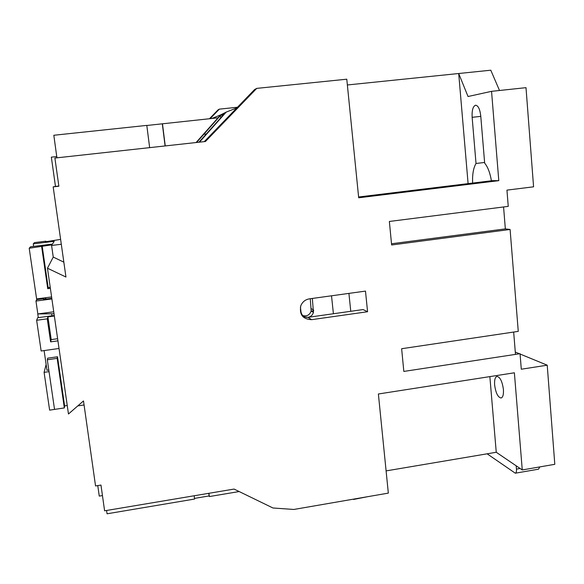 <?xml version="1.0" encoding="UTF-8"?>
<svg xmlns="http://www.w3.org/2000/svg" width="584" height="584" viewBox="0 0 584 584"><rect width="100%" height="100%" fill="white"/><g stroke="black" fill="none" stroke-linecap="round" stroke-linejoin="round"><path stroke-width="0.88" d="M223.212 115.055L222.533 114.676L221.825 116.617M198.91 142.226L224.687 113.405L220.409 115.544L196.582 142.481M503.415 389.491C502.284 381.476 500.152 377.118 497.013 376.424C495.123 377.052 494.327 379.907 494.633 384.973C495.736 392.915 497.867 397.266 501.028 398.011C502.912 397.405 503.7 394.565 503.415 389.491M491.414 180.777C490.034 172.747 487.786 166.871 484.662 163.133L480.749 115.924C479.931 109.157 478.216 105.587 475.595 105.208C472.967 106.237 471.821 110.274 472.142 117.326L476.018 163.483L484.603 162.462M476.018 163.483C473.42 167.863 472.281 174.39 472.609 183.069M196.071 142.54L220.628 114.909L211.934 118.472M220.628 114.909L226.198 112.099L236.841 107.923M106.587 510.474L107.055 513.796L194.596 499.05L194.173 495.765M100.974 485.07L95.55 485.954L83.497 400.931L68.467 414.005L47.465 268.209L65.948 277.028L53.173 186.873L58.867 186.223L54.896 158.052L205.422 141.51L256.734 88.381L346.786 79.198L358.685 197.786L498.794 180.66L491.546 91.338L526.001 87.666L533.579 186.814L506.941 190.121L508.248 206.371L389.36 221.46L391.63 244.981L510.095 229.468L518.264 331.369L401.639 348.721L403.829 371.431L520.045 353.685L521.293 369.219L547.223 365.19L554.8 464.316L522.264 469.945L514.38 372.789L378.381 393.988L388.331 493.115L293.84 509.46L272.976 507.992L234.06 489.071L104.602 510.803L100.974 485.07M56.911 157.826L53.83 135.262L146.803 125.392L149.65 147.642M56.83 156.621L56.998 157.819M218.036 117.822L146.81 125.487M165.25 145.927L162.462 123.728M204.276 141.635L254.536 89.6L256.734 88.381M237.498 107.244L219.35 109.142L218.044 109.872L209.473 118.734M210.145 118.662L219.35 109.142M54.275 315.491L37.668 317.733L36.639 320.273L47.267 318.835L47.917 316.886L54.349 316.017M365.489 291.102L367.57 311.739L311.601 319.674C302.826 319.229 299.227 314.579 300.804 305.731C302.446 301.877 305.286 299.585 309.337 298.862L365.489 291.102M56.736 156.563L51.341 157.154L55.473 186.413L58.838 186.033M55.473 186.413L53.173 186.873M63.839 262.158L53.246 257.077L47.465 268.209M53.246 257.077L51.589 245.463L51.998 244.82L29.2 248.237L30.55 246.784L52.465 244.076L54.224 241.302L33.252 243.886L34.434 242.615L45.88 241.207L45.442 241.776L60.612 239.396M208.941 493.29L209.349 496.561L209.123 495.933L194.508 498.393M239.148 491.546L209.349 496.561M97.769 485.596L99.251 496.101L102.448 495.568M77.774 405.909L84.074 404.967M64.605 405.902L57.509 356.766L47.713 358.16L47.304 359.773L54.538 409.399L64.342 407.931L64.605 405.902L67.24 405.508M61.305 244.258L51.589 245.463M50.363 288.328L47.72 288.671L48.165 287.613L50.224 287.35M48.165 287.613L42.165 246.032M29.2 248.237L36.609 298.928L51.604 296.949M47.72 288.671L41.661 246.689M44.107 350.575L46.983 370.285L48.793 370.022M45.946 241.71L45.88 241.207M57.509 356.766L57.181 358.364L64.342 407.931M57.181 358.364L47.304 359.773M33.616 246.404L33.252 243.886M54.538 409.384L49.034 371.636L44.092 372.358L46.129 364.438M51.801 298.3L43.515 299.402L43.822 298.665L36.639 299.614L35.96 301.052L51.888 298.942M35.96 301.052L37.843 313.937L53.743 311.798M37.843 313.937L54.027 313.754M44.092 372.358L49.625 410.143L54.538 409.406M38.164 299.409L38.069 298.738M38.296 317.645L37.777 314.097M45.296 299.161L45.099 297.811M45.939 299.081L45.749 297.723M43.924 299.344L43.822 298.665M51.94 315.805L51.684 314.075M57.619 338.713L51.21 339.603L47.917 316.886M51.21 339.603L50.611 341.859L57.925 340.844M50.611 341.859L47.267 318.835M59.028 348.473L41.143 350.991L36.639 320.273M539.784 466.915L538.543 469.178L515.314 473.201C516.227 472.916 516.606 471.558 516.46 469.12L520.118 468.485M310.272 298.731L311.184 311.046C309.622 315.068 306.804 316.579 302.724 315.572M516.19 465.82L516.46 469.12M487.122 453.812L515.314 473.201M300.424 306.95L300.964 311.834C301.775 315.659 304.118 317.492 307.987 317.338L311.601 319.674M312.352 298.446L313.44 312.418C312.586 315.156 310.768 316.798 307.987 317.338L303.001 316.769M367.57 311.739L363.073 309.557L333.406 313.747L331.515 295.796M313.644 310.798L311.316 311.126M367.438 496.728L353.539 499.451M468.098 183.624L458.703 73.511L347.37 84.972M358.613 196.991L492.604 180.631L498.794 180.66M499.502 90.491L490.786 70.204L458.703 73.511L468.032 96.513L491.546 91.338M515.475 354.378L513.672 332.048M391.514 243.769L505.342 228.892L503.576 206.97M386.097 470.901L496.254 452.271L522.264 469.945M489.859 376.614L496.254 452.271M333.406 313.747L307.987 317.338M348.918 293.394L350.765 311.294M220.686 117.902L220.409 115.544M510.095 229.468L505.342 228.892M515.292 352.064L519.453 353.773M520.074 354.028L547.223 365.19M219.263 115.595L219.35 116.34M199.48 142.16L226.198 112.099M208.795 493.312L209.123 495.933M165.097 145.942L162.315 123.844M311.36 308.717L313.608 310.067M472.142 117.326L480.785 116.362M206.4 133.977L203.772 134.262M311.184 311.046L313.44 312.418"/></g></svg>
